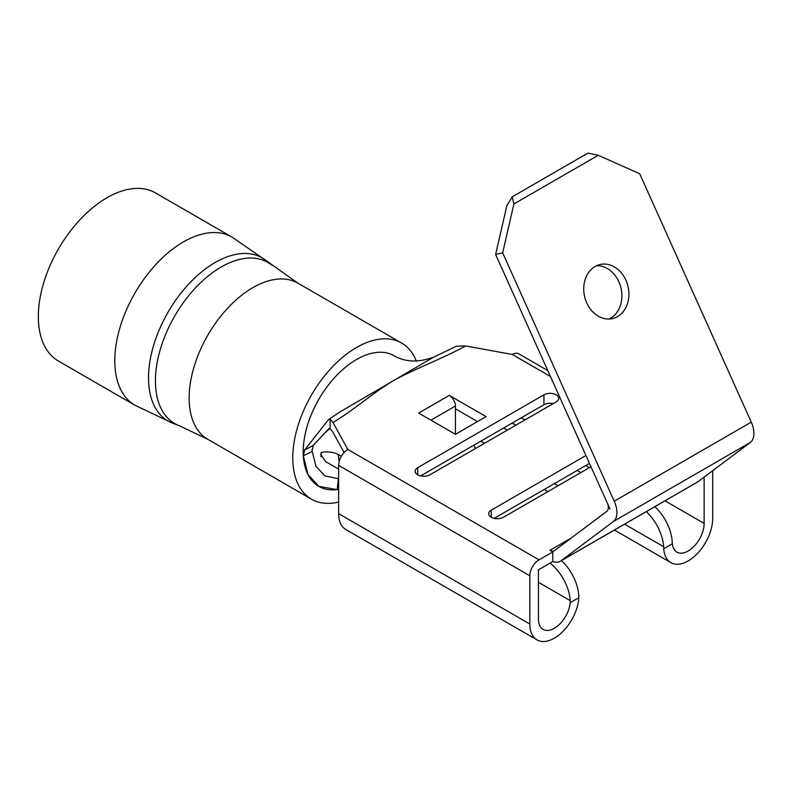 <?xml version="1.0" encoding="UTF-8"?>
<svg xmlns="http://www.w3.org/2000/svg" width="793" height="793" viewBox="0 0 793 793"><rect width="100%" height="100%" fill="white"/><g stroke="black" fill="none" stroke-linecap="round" stroke-linejoin="round"><path stroke-width="1.19" d="M338.631 502.048A90.134 52.041 -60 0 1 311.451 499.144A90.134 52.041 -60 0 1 297.633 426.912A90.134 52.041 -60 0 1 356.523 347.483A90.134 52.041 -60 0 1 401.585 343.022A90.134 52.041 -60 0 1 416.384 361.261M338.631 489.41A75.404 43.536 -60 0 1 318.816 486.377A75.404 43.536 -60 0 1 307.258 425.96A75.404 43.536 -60 0 1 356.523 359.516A75.404 43.536 -60 0 1 392.961 355.095A75.404 43.536 -60 0 0 392.317 354.788A75.404 43.536 -60 0 0 356.523 359.516A75.404 43.536 -60 0 0 303.204 451.861L303.313 455.816L304.661 449.988L313.096 445.497L311.966 451.524L303.313 455.816L307.971 474.511L318.816 486.377L337.164 489.618L338.393 478.774L324.892 475.869L316.01 466.383L311.867 450.097M134.899 405.213L58.434 361.063A97.073 56.045 -60 0 1 43.556 283.279A97.073 56.045 -60 0 1 106.966 197.744A97.073 56.045 -60 0 1 155.507 192.937L231.972 237.087L266.319 260.728A94.169 54.37 -60 0 0 215.091 262.542A94.169 54.37 -60 0 0 152.474 349.465A94.169 54.37 -60 0 0 172.547 423.135L134.899 405.213A97.073 56.045 -60 0 1 120.021 327.43A97.073 56.045 -60 0 1 183.431 241.895A97.073 56.045 -60 0 1 231.972 237.087M341.337 456.282L338.234 454.488L339.156 461.526M338.036 468.752L325.784 461.675L320.729 454.448L321.334 452.426C327.757 451.326 333.387 452.02 338.234 454.488M617.578 316.585A27.735 22.303 77 0 0 627.144 283.309A27.735 22.303 77 0 0 600.083 264.525A27.735 22.303 77 0 0 595.077 266.498A27.735 22.303 77 0 0 585.512 299.774A27.735 22.303 77 0 0 612.573 318.568A27.735 22.303 77 0 0 617.578 316.585M608.984 319.024A27.735 22.303 77 0 0 610.551 318.211A27.735 22.303 77 0 0 620.77 287.096A27.735 22.303 77 0 0 596.653 265.695M417.683 474.789A8.664 5.006 0 0 0 429.945 474.789L556.19 401.902A8.664 5.006 0 0 0 558.728 398.364A8.664 5.006 0 0 0 553.375 393.744A8.664 5.006 0 0 0 543.929 394.825L417.683 467.711A8.664 5.006 0 0 0 415.145 471.25A8.664 5.006 0 0 0 417.683 474.789L417.683 467.711M585.928 455.499L491.224 510.177A8.664 5.006 0 0 0 488.686 513.705A8.664 5.006 0 0 0 491.224 517.244A8.664 5.006 0 0 0 503.486 517.244L590.973 466.74M654.889 506.677A34.664 20.013 60 0 1 672.196 541.768L672.355 543.73L663.741 548.706A34.664 20.013 120 0 0 670.858 562.624A34.664 20.013 120 0 0 688.195 560.909A34.664 20.013 120 0 0 712.709 518.453L712.709 470.695M704.125 477.138L704.125 523.41A22.531 13.015 -60 0 1 688.195 551.006A22.531 13.015 -60 0 1 676.925 552.116A22.531 13.015 -60 0 1 672.355 543.73M607.567 503.674A8.664 5.006 60 0 1 606.833 511.316L554.614 550.53A8.664 5.006 60 0 1 554.317 550.729A8.664 5.006 60 0 1 549.985 550.292L552.78 551.908L539.032 559.848A13.005 7.504 120 0 0 529.833 575.768L529.833 624.032A34.664 20.013 120 0 0 537.02 639.901A34.664 20.013 120 0 0 554.347 638.187A34.664 20.013 120 0 0 578.801 597.744L570.187 602.72A22.531 13.015 -60 0 1 554.347 628.284A22.531 13.015 -60 0 1 543.086 629.394A22.531 13.015 -60 0 1 538.417 619.075L538.417 569.85L552.78 561.503A20.796 12.014 -120 0 0 560.383 561.236A20.796 12.014 -120 0 0 561.087 560.77L698.068 481.688A20.796 12.014 60 0 1 697.374 482.144L560.383 561.236M561.484 560.601A34.664 20.013 60 0 1 578.801 595.692L578.801 597.744M333.01 422.5L330.106 419.16L328.5 419.596L340.247 411.765L433.86 357.038L456.481 346.204L465.63 345.936C443.009 358.515 415.701 368.299 393.288 380.739C371.848 393.596 355.046 409.277 333.01 422.5L347.82 449.453A13.005 7.504 120 0 0 338.631 465.382L338.631 513.636A34.664 20.013 120 0 0 345.807 529.506L537.02 639.901M344.073 452.545L332.743 431.927L330.106 428.706L330.106 419.16M589.457 463.36L494.188 518.364M553.227 403.607A8.664 5.006 0 0 0 543.929 404.727L420.647 475.909M477.495 421.579L455.44 408.841L455.44 406.006L430.926 420.161M570.187 602.72L570.226 600.648A34.664 20.013 -120 0 0 550.035 563.089M663.741 548.706L663.622 546.724A34.664 20.013 -120 0 0 646.305 511.634M473.936 445.141A34.664 20.013 120 0 0 475.612 448.422M547.785 370.569L518.81 353.847A13.005 7.504 120 0 0 512.308 354.491L465.63 345.936M449.304 395.39L418.664 413.084L455.44 434.316L486.079 416.622L449.304 395.39A8.664 5.006 60 0 1 455.44 406.006M552.78 551.908L552.78 561.503M753.33 428.398A20.796 12.014 60 0 1 750.287 442.474L613.306 521.556L561.087 560.77M613.306 521.556A20.796 12.014 -120 0 0 616.339 507.49M750.287 442.474L698.068 481.688M616.32 507.5A20.796 12.014 -120 0 0 614.228 501.235L502.663 252.838L495.635 254.464L609.946 508.977M614.228 501.235L751.258 422.124L639.693 173.726L598.229 155.289L513.894 203.97L502.663 252.838M495.635 254.464L506.866 205.595L512.209 196.833L587.96 153.099L598.229 155.289M751.258 422.124A20.796 12.014 60 0 1 753.35 428.389M513.894 203.97L512.209 196.833M455.44 434.316L455.44 408.841M329.036 428.547L313.096 445.497M328.5 419.596L304.661 449.988M330.106 428.706L328.708 428.706M589.407 467.642L585.73 465.521M515.866 425.187L512.189 423.056M503.605 428.012L507.282 430.133M577.145 470.477L580.823 472.598M321.036 456.877L321.334 452.426M311.451 499.144L207.806 439.302A90.134 52.041 -60 0 1 193.988 367.07A90.134 52.041 -60 0 1 252.868 287.641A90.134 52.041 -60 0 1 297.94 283.18L266.319 260.728M207.806 439.302L179.168 425.663A93.039 53.716 -60 0 1 159.334 352.875A93.039 53.716 -60 0 1 221.207 266.993A93.039 53.716 -60 0 1 271.821 265.199M529.833 624.032L338.631 513.636M570.226 600.648L538.417 582.28M704.125 523.41L665.02 500.829M524.936 419.943L521.259 417.822M663.622 546.724L624.567 524.173M558.024 485.762L554.347 483.631M484.483 443.297L480.806 441.176M550.451 376.506L512.308 354.491M539.032 559.848L347.82 449.453M549.985 550.292L571.356 537.961M529.833 575.768L338.631 465.382M491.224 517.244L491.224 510.177M543.929 404.727L543.929 394.825M179.168 425.663L172.547 423.135M401.585 343.022L297.94 283.18M670.858 562.624L614.416 530.041M547.874 491.62L544.196 489.499M329.7 428.527L323.138 434.653M433.86 357.038C418.189 362.946 404.341 362.203 392.307 354.798"/></g></svg>
